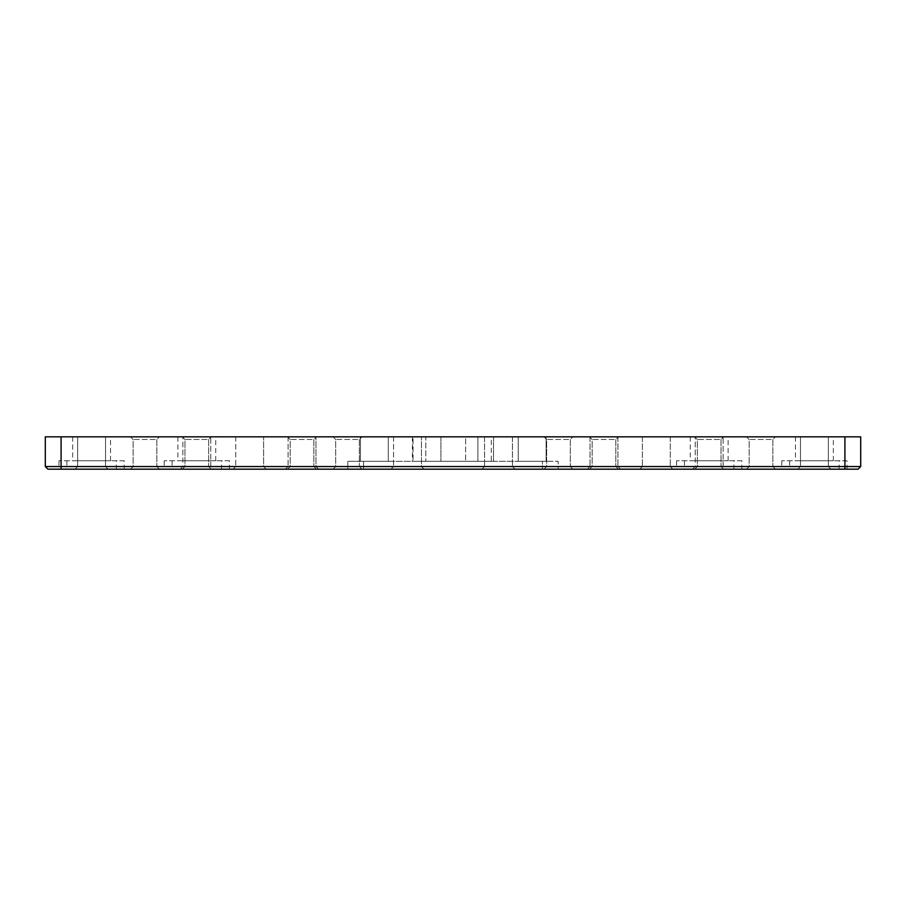 <?xml version="1.0" encoding="UTF-8"?>
<svg xmlns="http://www.w3.org/2000/svg" width="906" height="906" viewBox="0 0 906 906"><rect width="100%" height="100%" fill="white"/><g stroke="black" fill="none" stroke-linecap="round" stroke-linejoin="round"><path stroke-width="0.68" stroke-dasharray="4.53 3.4" d="M546.114 436.828L518.232 436.828L546.114 436.828L518.232 436.828L546.114 436.828L546.114 461.29L518.232 461.29L546.114 461.29L518.232 461.29L546.114 461.29L518.232 461.29L546.114 461.29L546.114 436.828L518.232 436.828L518.232 461.29L518.232 436.828L546.114 436.828L546.114 461.29M493.51 436.828L493.51 461.29L465.627 461.29L493.51 461.29L465.627 461.29L493.51 461.29L493.51 436.828L465.627 436.828L465.627 461.29L465.627 436.828L493.51 436.828M440.905 436.828L440.905 461.29L413.023 461.29L440.905 461.29L413.023 461.29L440.905 461.29L440.905 436.828L413.023 436.828L413.023 461.29L413.023 436.828L440.905 436.828M388.289 436.828L360.418 436.828L388.289 436.828L360.418 436.828L388.289 436.828L388.289 461.29L360.418 461.29L388.289 461.29L360.418 461.29L388.289 461.29L360.418 461.29L388.289 461.29L388.289 436.828L360.418 436.828L360.418 461.29L360.418 436.828L388.289 436.828L388.289 461.29M749.171 439.455L746.544 436.828L775.479 436.828L746.544 436.828L775.479 436.828L746.544 436.828L749.171 439.455L749.171 466.545L746.544 469.172L775.479 469.172L746.544 469.172L775.479 469.172L746.544 469.172L749.171 466.545L772.852 466.545L775.479 469.172L772.852 466.545L749.171 466.545L772.852 466.545L749.171 466.545L749.171 439.455L772.852 439.455L775.479 436.828L772.852 439.455L749.171 439.455M697.36 439.455L694.732 436.828L723.656 436.828L694.732 436.828L723.656 436.828L694.732 436.828L697.36 439.455L697.36 466.545L694.732 469.172L723.656 469.172L694.732 469.172L723.656 469.172L694.732 469.172L697.36 466.545L721.029 466.545L723.656 469.172L721.029 466.545L697.36 466.545L721.029 466.545L697.36 466.545L697.36 439.455L721.029 439.455L723.656 436.828L721.029 439.455L697.36 439.455M592.139 439.455L589.512 436.828L618.447 436.828L589.512 436.828L618.447 436.828L589.512 436.828L592.139 439.455L592.139 466.545L589.512 469.172L618.447 469.172L589.512 469.172L618.447 469.172L589.512 469.172L592.139 466.545L615.82 466.545L618.447 469.172L615.82 466.545L592.139 466.545L615.82 466.545L592.139 466.545L592.139 439.455L615.82 439.455L618.447 436.828L615.82 439.455L592.139 439.455M546.635 439.455L544.008 436.828L572.943 436.828L544.008 436.828L572.943 436.828L544.008 436.828L546.635 439.455L546.635 466.545L544.008 469.172L572.943 469.172L544.008 469.172L572.943 469.172L544.008 469.172L546.635 466.545L570.316 466.545L572.943 469.172L570.316 466.545L546.635 466.545L570.316 466.545L546.635 466.545L546.635 439.455L570.316 439.455L572.943 436.828L570.316 439.455L546.635 439.455M335.684 439.455L333.057 436.828L361.992 436.828L333.057 436.828L361.992 436.828L333.057 436.828L335.684 439.455L335.684 466.545L333.057 469.172L361.992 469.172L333.057 469.172L361.992 469.172L333.057 469.172L335.684 466.545L359.365 466.545L361.992 469.172L359.365 466.545L335.684 466.545L359.365 466.545L335.684 466.545L335.684 439.455L359.365 439.455L361.992 436.828L359.365 439.455L335.684 439.455M290.18 439.455L287.553 436.828L316.488 436.828L287.553 436.828L316.488 436.828L287.553 436.828L290.18 439.455L290.18 466.545L287.553 469.172L316.488 469.172L287.553 469.172L316.488 469.172L287.553 469.172L290.18 466.545L313.861 466.545L316.488 469.172L313.861 466.545L290.18 466.545L313.861 466.545L290.18 466.545L290.18 439.455L313.861 439.455L316.488 436.828L313.861 439.455L290.18 439.455M184.971 439.455L182.344 436.828L211.268 436.828L182.344 436.828L211.268 436.828L182.344 436.828L184.971 439.455L184.971 466.545L182.344 469.172L211.268 469.172L182.344 469.172L211.268 469.172L182.344 469.172L184.971 466.545L208.64 466.545L211.268 469.172L208.64 466.545L184.971 466.545L208.64 466.545L184.971 466.545L184.971 439.455L208.64 439.455L211.268 436.828L208.64 439.455L184.971 439.455M133.148 439.455L130.521 436.828L159.456 436.828L130.521 436.828L159.456 436.828L130.521 436.828L133.148 439.455L133.148 466.545L130.521 469.172L159.456 469.172L130.521 469.172L159.456 469.172L130.521 469.172L133.148 466.545L156.829 466.545L159.456 469.172L156.829 466.545L133.148 466.545L156.829 466.545L133.148 466.545L133.148 439.455L156.829 439.455L159.456 436.828L156.829 439.455L133.148 439.455M75.028 469.172L77.656 466.545L75.028 469.172L77.656 466.545L105.538 466.545L105.538 436.828L105.538 466.545L77.656 466.545L105.538 466.545L77.656 466.545L105.538 466.545L105.538 436.828L105.538 460.758L77.656 460.758L77.656 436.828L77.656 466.545L77.656 436.828L105.538 436.828L77.656 436.828L105.538 436.828L77.656 436.828L105.538 436.828L77.656 436.828L105.538 436.828L77.656 436.828L77.656 466.545L105.538 466.545L108.165 469.172L75.028 469.172L108.165 469.172L75.028 469.172L108.165 469.172L75.028 469.172L108.165 469.172L105.538 466.545L108.165 469.172M180.237 469.172L182.865 466.545L210.747 466.545L210.747 436.828L210.747 460.758L182.865 460.758L182.865 436.828L210.747 436.828L182.865 436.828L210.747 436.828L182.865 436.828L182.865 466.545L210.747 466.545L213.374 469.172L180.237 469.172L213.374 469.172M263.612 466.545L266.251 469.172L233.102 469.172L266.251 469.172L233.102 469.172L266.251 469.172L263.612 466.545L235.73 466.545L233.102 469.172L235.73 466.545L263.612 466.545L235.73 466.545L263.612 466.545L263.612 436.828L263.612 466.545M421.437 466.545L424.065 469.172L390.928 469.172L424.065 469.172L390.928 469.172L424.065 469.172L421.437 466.545L393.555 466.545L390.928 469.172L393.555 466.545L421.437 466.545L393.555 466.545L421.437 466.545L421.437 436.828L421.437 466.545M315.956 466.545L318.595 469.172L285.447 469.172L318.595 469.172L285.447 469.172L318.595 469.172L315.956 466.545L288.074 466.545L285.447 469.172L288.074 466.545L315.956 466.545L288.074 466.545L315.956 466.545L315.956 436.828L315.956 466.545M512.445 466.545L515.072 469.172L481.935 469.172L515.072 469.172L481.935 469.172L515.072 469.172L512.445 466.545L484.563 466.545L481.935 469.172L484.563 466.545L512.445 466.545L484.563 466.545L512.445 466.545L512.445 436.828L484.563 436.828L484.563 466.545L484.563 436.828L512.445 436.828L512.445 466.545M670.27 466.545L672.898 469.172L639.749 469.172L672.898 469.172L639.749 469.172L672.898 469.172L670.27 466.545L642.388 466.545L639.749 469.172L642.388 466.545L670.27 466.545L642.388 466.545L670.27 466.545L670.27 436.828L642.388 436.828L642.388 466.545L642.388 436.828L670.27 436.828L670.27 466.545M797.835 469.172L800.462 466.545L797.835 469.172L800.462 466.545L828.344 466.545L828.344 436.828L828.344 466.545L800.462 466.545L828.344 466.545L800.462 466.545L828.344 466.545L828.344 436.828L828.344 460.758L800.462 460.758L800.462 436.828L800.462 466.545L800.462 436.828L828.344 436.828L800.462 436.828L828.344 436.828L800.462 436.828L828.344 436.828L800.462 436.828L828.344 436.828L800.462 436.828L800.462 466.545L828.344 466.545L830.972 469.172L797.835 469.172L830.972 469.172L797.835 469.172L830.972 469.172L797.835 469.172L830.972 469.172L828.344 466.545L830.972 469.172M692.626 469.172L695.253 466.545L723.135 466.545L723.135 436.828L723.135 460.758L695.253 460.758L695.253 436.828L723.135 436.828L695.253 436.828L723.135 436.828L695.253 436.828L695.253 466.545L723.135 466.545L725.763 469.172L692.626 469.172L725.763 469.172M617.926 466.545L620.553 469.172L587.405 469.172L620.553 469.172L587.405 469.172L620.553 469.172L617.926 466.545L590.044 466.545L587.405 469.172L590.044 466.545L617.926 466.545L590.044 466.545L617.926 466.545L617.926 436.828L590.044 436.828L590.044 466.545L590.044 436.828L617.926 436.828L617.926 466.545M839.126 460.758L789.681 460.758L839.126 460.758L839.126 469.172L789.681 469.172L839.126 469.172M789.681 460.758L789.681 469.172M733.917 460.758L684.472 460.758L733.917 460.758L733.917 469.172L684.472 469.172L733.917 469.172M684.472 460.758L684.472 469.172M847.019 460.758L781.787 460.758L847.019 460.758L847.019 469.172L781.787 469.172L847.019 469.172M781.787 460.758L781.787 469.172M741.81 460.758L676.578 460.758L741.81 460.758L741.81 469.172L676.578 469.172L741.81 469.172M676.578 460.758L676.578 469.172M116.319 460.758L66.874 460.758L116.319 460.758L116.319 469.172L66.874 469.172L116.319 469.172M66.874 460.758L66.874 469.172M221.528 460.758L172.083 460.758L221.528 460.758L221.528 469.172L172.083 469.172L221.528 469.172M172.083 460.758L172.083 469.172M124.213 460.758L58.981 460.758L124.213 460.758L124.213 469.172L58.981 469.172L124.213 469.172M58.981 460.758L58.981 469.172M229.422 460.758L164.19 460.758L229.422 460.758L229.422 469.172L164.19 469.172L229.422 469.172M164.19 460.758L164.19 469.172M491.301 461.29L412.389 461.29L491.301 461.29L491.301 436.828L477.881 436.828L491.301 436.828M518.232 436.828L518.232 461.29M360.418 436.828L360.418 461.29M570.316 439.455L570.316 466.545L570.316 439.455M721.029 439.455L721.029 466.545L721.029 439.455M772.852 439.455L772.852 466.545L772.852 439.455M615.82 439.455L615.82 466.545L615.82 439.455M235.73 436.828L235.73 466.545L235.73 436.828L263.612 436.828L235.73 436.828M359.365 439.455L359.365 466.545L359.365 439.455M288.074 436.828L288.074 466.545L288.074 436.828L315.956 436.828L288.074 436.828M393.555 436.828L393.555 466.545L393.555 436.828L421.437 436.828L393.555 436.828M208.64 439.455L208.64 466.545L208.64 439.455M156.829 439.455L156.829 466.545L156.829 439.455M313.861 439.455L313.861 466.545L313.861 439.455M670.27 436.828L642.388 436.828L670.27 436.828M512.445 436.828L484.563 436.828L512.445 436.828M617.926 436.828L590.044 436.828L617.926 436.828M215.741 436.828L177.87 436.828L215.741 436.828L215.741 460.758L177.87 460.758L215.741 460.758M177.87 436.828L177.87 460.758M110.532 436.828L72.65 436.828L110.532 436.828L110.532 460.758L72.65 460.758L110.532 460.758M72.65 436.828L72.65 460.758M728.13 436.828L690.259 436.828L728.13 436.828L728.13 460.758L690.259 460.758L728.13 460.758M690.259 436.828L690.259 460.758M833.35 436.828L795.468 436.828L833.35 436.828L833.35 460.758L795.468 460.758L833.35 460.758M795.468 436.828L795.468 460.758M695.253 460.758L723.135 460.758M800.462 460.758L828.344 460.758M77.656 460.758L105.538 460.758M182.865 460.758L210.747 460.758M844.913 469.172L844.913 466.545L45.3 466.545L47.927 469.172L858.073 469.172L860.7 466.545L860.7 436.828L844.913 436.828L844.913 466.545L860.7 466.545M61.087 469.172L61.087 436.828L844.913 436.828M61.087 436.828L45.3 436.828L45.3 466.545M542.434 469.172L363.566 469.172L558.209 469.172L542.434 469.172L542.434 461.29L363.566 461.29L558.209 461.29L558.209 469.172L558.209 461.29L542.434 461.29L542.434 469.172M363.566 469.172L347.791 469.172L363.566 469.172L363.566 461.29L347.791 461.29L347.791 469.172L347.791 461.29L363.566 461.29L363.566 469.172M425.797 436.828L477.881 436.828L425.797 436.828L425.797 461.29L425.797 436.828M477.881 436.828L477.881 461.29L477.881 436.828M412.389 436.828L412.389 461.29"/><path stroke-width="1.36" d="M844.913 436.828L860.7 436.828L860.7 466.545L844.913 466.545L844.913 436.828L61.087 436.828L61.087 466.545L844.913 466.545L844.913 469.172L47.927 469.172L45.3 466.545L45.3 436.828L61.087 436.828M860.7 466.545L858.073 469.172L844.913 469.172M45.3 466.545L61.087 466.545L61.087 469.172"/></g></svg>
